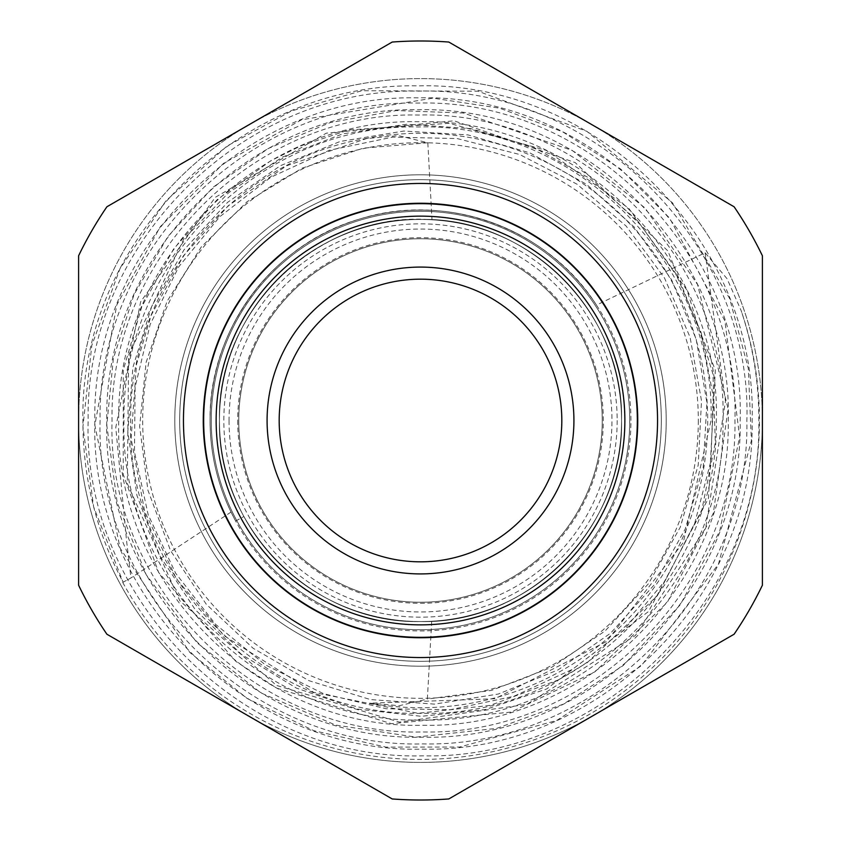 <?xml version="1.0" encoding="UTF-8"?>
<svg xmlns="http://www.w3.org/2000/svg" width="841" height="841" viewBox="0 0 841 841"><rect width="100%" height="100%" fill="white"/><g stroke="black" fill="none" stroke-linecap="round" stroke-linejoin="round"><path stroke-width="0.63" stroke-dasharray="4.21 3.15" d="M231.033 512.085L130.954 577.946L123.101 582.214C96.179 531.48 82.786 477.572 82.923 420.5C79.411 241.682 239.275 81.609 418.355 85.898C596.879 80.925 757.878 241.84 752.117 420.5C755.554 596.206 598.456 753.284 422.739 749.131C247.317 753.957 89.283 596.258 94.854 420.5C91.343 248.284 245.772 93.729 418.051 97.84C590.561 93.099 745.547 247.748 740.175 420.5C743.665 589.394 592.022 741.268 422.991 737.189C253.551 741.909 101.498 589.909 106.796 420.5C103.401 254.655 252.384 105.661 418.145 109.772C584.358 105.209 733.457 254.35 728.232 420.5C731.407 583.233 585.757 729.158 422.739 725.257C260.016 729.82 113.44 583.276 118.739 420.5C115.722 260.752 258.45 117.94 418.355 121.714C577.756 117.246 721.546 260.952 716.301 420.5C719.265 577.052 579.312 716.974 422.76 713.315C266.429 717.636 125.614 577.126 130.67 420.5C128.978 286.571 232.946 161.22 364.91 138.723L398.455 135.632L427.827 142.749L431.99 219.795C321.031 210.176 216.242 308.784 219.459 420.5A201.041 201.041 0 0 0 420.5 621.541A201.041 201.041 0 0 0 621.541 420.5A201.041 201.041 0 0 0 420.5 219.459A201.041 201.041 0 0 0 219.459 420.5A201.041 201.041 0 0 0 420.5 621.541A201.041 201.041 0 0 0 621.541 420.5A201.041 201.041 0 0 0 420.5 219.459A201.041 201.041 0 0 0 219.459 420.5C216.6 313.23 313.125 216.673 420.384 219.459C527.948 216.694 624.253 312.968 621.541 420.5C624.243 312.947 527.959 216.705 420.384 219.459C313.136 216.663 216.6 313.251 219.459 420.5C216.652 313.146 313.094 216.694 420.426 219.459C527.917 216.715 624.253 312.947 621.541 420.5C624.264 312.947 527.917 216.715 420.437 219.459C313.083 216.705 216.663 313.136 219.459 420.5C216.747 312.936 313.094 216.715 420.584 219.459C527.906 216.694 624.358 313.167 621.541 420.5C624.358 313.167 527.906 216.705 420.584 219.459C313.094 216.705 216.747 312.936 219.459 420.5C216.757 312.978 313.052 216.694 420.616 219.459C527.875 216.673 624.4 313.23 621.541 420.5C624.39 313.22 527.885 216.673 420.616 219.459C313.041 216.694 216.757 312.978 219.459 420.5C216.684 313.115 313.073 216.684 420.489 219.459C527.938 216.684 624.306 313.104 621.541 420.5A201.041 201.041 0 0 0 420.5 219.459A201.041 201.041 0 0 0 219.459 420.5C216.747 527.99 313.02 624.306 420.595 621.541C527.896 624.316 624.369 527.812 621.541 420.5C623.896 523.659 535.412 617.809 431.706 621.226A201.041 201.041 0 0 1 219.459 420.5C216.768 528.074 313.062 624.295 420.616 621.541C527.917 624.306 624.369 527.791 621.541 420.5C624.379 527.78 527.906 624.316 420.616 621.541C313.062 624.295 216.768 528.074 219.459 420.5C216.705 527.959 313.083 624.285 420.489 621.541C527.927 624.274 624.264 528.022 621.541 420.5C624.274 528.001 527.927 624.274 420.489 621.541C313.062 624.274 216.715 527.98 219.459 420.5C216.621 527.77 313.104 624.327 420.384 621.541C527.948 624.295 624.232 528.074 621.541 420.5C624.232 528.074 527.948 624.295 420.384 621.541C313.094 624.316 216.621 527.77 219.459 420.5A201.041 201.041 0 0 0 420.5 621.541A201.041 201.041 0 0 0 621.541 420.5C624.253 527.969 527.98 624.306 420.426 621.541C313.104 624.327 216.652 527.822 219.459 420.5C219.564 454.424 227.711 486.434 243.89 516.542C227.732 486.571 219.596 454.56 219.459 420.5A201.041 201.041 0 0 1 431.99 219.795A201.041 201.041 0 0 1 621.541 420.5A201.041 201.041 0 0 1 431.706 621.226L427.365 699.05L399.244 705.725L369.63 703.171L495.013 698.745L606.561 641.483L683.249 542.54L711.034 420.5C716.006 263.349 575.013 122.628 418.051 126.97C261.33 123.249 120.862 263.895 123.995 420.5C118.854 580.753 262.844 724.406 422.792 720.001C582.887 723.744 726.046 580.616 722.987 420.5C728.317 257.357 581.331 110.476 418.355 115.028C254.865 111.159 108.952 257.167 112.042 420.5C106.639 586.839 256.463 736.611 422.718 731.943C589.331 735.938 738.167 586.829 734.929 420.5C740.154 250.418 587.617 98.281 417.914 103.086C248.494 99.091 96.631 251.207 100.1 420.5C94.655 593.567 250.092 748.616 422.813 743.896C595.659 747.954 750.267 593.368 746.871 420.5C752.537 244.584 594.082 86.255 418.355 91.133C242.092 86.949 84.741 244.395 88.158 420.5C82.418 599.591 243.701 760.842 422.729 755.838C602.114 760.159 762.398 599.57 758.824 420.5C758.981 382.855 753.073 346.187 741.11 310.518L727.066 278.718L705.126 252.773L596.458 305.073C547.964 228.468 446.655 191.601 360.337 218.849C272.905 243.512 208.715 329.756 210.061 420.5C210.176 456.053 218.702 489.567 235.627 521.031L231.033 512.085A210.439 210.439 0 0 1 420.5 210.061A210.439 210.439 0 0 1 630.939 420.5A210.439 210.439 0 0 1 420.5 630.939A210.439 210.439 0 0 1 360.263 218.87A210.439 210.439 0 0 1 596.458 305.073M561.82 420.5A141.32 141.32 0 0 0 420.5 279.18A141.32 141.32 0 0 0 279.18 420.5A141.32 141.32 0 0 0 420.5 561.82A141.32 141.32 0 0 0 561.82 420.5A141.32 141.32 0 0 0 420.5 279.18A141.32 141.32 0 0 0 279.18 420.5A141.32 141.32 0 0 0 420.5 561.82A141.32 141.32 0 0 0 561.82 420.5A141.32 141.32 0 0 0 420.5 279.18A141.32 141.32 0 0 0 279.18 420.5A141.32 141.32 0 0 0 420.5 561.82A141.32 141.32 0 0 0 561.82 420.5M617.168 420.5A196.668 196.668 0 0 1 420.5 617.168A196.668 196.668 0 0 1 223.832 420.5A196.668 196.668 0 0 1 420.5 223.832A196.668 196.668 0 0 1 617.168 420.5M229.036 420.5A191.464 191.464 0 0 0 420.5 611.964A191.464 191.464 0 0 0 611.964 420.5A191.464 191.464 0 0 0 420.5 229.036A191.464 191.464 0 0 0 229.036 420.5M238.76 420.5A181.74 181.74 0 0 0 420.5 602.24A181.74 181.74 0 0 0 602.24 420.5A181.74 181.74 0 0 0 420.5 238.76A181.74 181.74 0 0 0 238.76 420.5A181.74 181.74 0 0 0 420.5 602.24A181.74 181.74 0 0 0 602.24 420.5A181.74 181.74 0 0 0 420.5 238.76A181.74 181.74 0 0 0 238.76 420.5A181.74 181.74 0 0 0 420.5 602.24A181.74 181.74 0 0 0 602.24 420.5A181.74 181.74 0 0 0 420.5 238.76A181.74 181.74 0 0 0 238.76 420.5A181.74 181.74 0 0 0 420.5 602.24A181.74 181.74 0 0 0 602.24 420.5A181.74 181.74 0 0 0 420.5 238.76A181.74 181.74 0 0 0 238.76 420.5A181.74 181.74 0 0 0 420.5 602.24A181.74 181.74 0 0 0 602.24 420.5A181.74 181.74 0 0 0 420.5 238.76A181.74 181.74 0 0 0 238.76 420.5A181.74 181.74 0 0 0 420.5 602.24A181.74 181.74 0 0 0 602.24 420.5A181.74 181.74 0 0 0 420.5 238.76A181.74 181.74 0 0 0 238.76 420.5A181.74 181.74 0 0 0 420.5 602.24A181.74 181.74 0 0 0 602.24 420.5A181.74 181.74 0 0 0 420.5 238.76A181.74 181.74 0 0 0 238.76 420.5M637.741 420.5A217.241 217.241 0 0 1 420.5 637.741A217.241 217.241 0 0 1 203.259 420.5A217.241 217.241 0 0 1 420.5 203.259A217.241 217.241 0 0 1 637.741 420.5A217.241 217.241 0 0 1 420.5 637.741A217.241 217.241 0 0 1 203.259 420.5A217.241 217.241 0 0 1 420.5 203.259A217.241 217.241 0 0 1 637.741 420.5A217.241 217.241 0 0 1 420.5 637.741A217.241 217.241 0 0 1 203.259 420.5A217.241 217.241 0 0 1 420.5 203.259A217.241 217.241 0 0 1 637.741 420.5A217.241 217.241 0 0 1 420.5 637.741A217.241 217.241 0 0 1 203.259 420.5A217.241 217.241 0 0 1 420.5 203.259A217.241 217.241 0 0 1 637.741 420.5M211.259 420.5A209.241 209.241 0 0 0 420.5 629.741A209.241 209.241 0 0 0 629.741 420.5A209.241 209.241 0 0 0 420.5 211.259A209.241 209.241 0 0 0 211.259 420.5A209.241 209.241 0 0 0 420.5 629.741A209.241 209.241 0 0 0 629.741 420.5A209.241 209.241 0 0 0 420.5 211.259A209.241 209.241 0 0 0 211.259 420.5A209.241 209.241 0 0 0 420.5 629.741A209.241 209.241 0 0 0 629.741 420.5A209.241 209.241 0 0 0 420.5 211.259A209.241 209.241 0 0 0 211.259 420.5A209.241 209.241 0 0 0 420.5 629.741A209.241 209.241 0 0 0 629.741 420.5A209.241 209.241 0 0 0 420.5 211.259A209.241 209.241 0 0 0 211.259 420.5A209.241 209.241 0 0 0 420.5 629.741A209.241 209.241 0 0 0 629.741 420.5A209.241 209.241 0 0 0 420.5 211.259A209.241 209.241 0 0 0 211.259 420.5A209.241 209.241 0 0 0 420.5 629.741A209.241 209.241 0 0 0 629.741 420.5A209.241 209.241 0 0 0 420.5 211.259A209.241 209.241 0 0 0 211.259 420.5M174.791 420.5A245.709 245.709 0 0 0 420.5 666.209A245.709 245.709 0 0 0 666.209 420.5A245.709 245.709 0 0 0 420.5 174.791A245.709 245.709 0 0 0 174.791 420.5A245.709 245.709 0 0 1 420.5 174.791A245.709 245.709 0 0 1 666.209 420.5A245.709 245.709 0 0 1 420.5 666.209A245.709 245.709 0 0 1 174.791 420.5A245.709 245.709 0 0 0 420.5 666.209A245.709 245.709 0 0 0 666.209 420.5A245.709 245.709 0 0 0 420.5 174.791A245.709 245.709 0 0 0 174.791 420.5M661.32 420.5A240.82 240.82 0 0 1 420.5 661.32A240.82 240.82 0 0 1 179.68 420.5A240.82 240.82 0 0 1 420.5 179.68A240.82 240.82 0 0 1 661.32 420.5A240.82 240.82 0 0 1 420.5 661.32A240.82 240.82 0 0 1 179.68 420.5A240.82 240.82 0 0 1 420.5 179.68A240.82 240.82 0 0 1 661.32 420.5A240.82 240.82 0 0 1 420.5 661.32A240.82 240.82 0 0 1 179.68 420.5A240.82 240.82 0 0 1 420.5 179.68A240.82 240.82 0 0 1 661.32 420.5A240.82 240.82 0 0 1 420.5 661.32A240.82 240.82 0 0 1 179.68 420.5A240.82 240.82 0 0 1 420.5 179.68A240.82 240.82 0 0 1 661.32 420.5A240.82 240.82 0 0 1 420.5 661.32A240.82 240.82 0 0 1 179.68 420.5A240.82 240.82 0 0 1 420.5 179.68A240.82 240.82 0 0 1 661.32 420.5M122.733 582.414A338.944 338.944 0 0 0 759.444 420.5A338.944 338.944 0 0 0 741.11 310.518M698.314 420.5A277.814 277.814 0 0 1 420.5 698.314A277.814 277.814 0 0 1 142.686 420.5A277.814 277.814 0 0 1 420.5 142.686A277.814 277.814 0 0 1 698.314 420.5M364.91 138.723A287.212 287.212 0 0 1 707.712 420.5A287.212 287.212 0 0 1 369.63 703.171M762.398 420.5A341.898 341.898 0 0 1 420.5 762.398A341.898 341.898 0 0 1 78.602 420.5A341.898 341.898 0 0 0 591.444 716.595A341.898 341.898 0 0 0 762.398 420.5L762.398 255.78A379.512 379.512 0 0 0 734.098 206.77L448.8 42.05A379.512 379.512 0 0 0 392.2 42.05L106.902 206.77A379.512 379.512 0 0 0 78.602 255.78L78.602 585.22A379.512 379.512 0 0 0 106.902 634.23L392.2 798.95A379.512 379.512 0 0 0 448.8 798.95L734.098 634.23A379.512 379.512 0 0 0 762.398 585.22L762.398 420.5A341.898 341.898 0 0 0 249.556 124.405A341.898 341.898 0 0 0 78.602 420.5A341.898 341.898 0 0 1 420.5 78.602A341.898 341.898 0 0 1 762.398 420.5M106.902 634.23L392.2 798.95A379.512 379.512 0 0 0 448.8 798.95L734.098 634.23A379.512 379.512 0 0 0 762.398 585.22L762.398 255.78A379.512 379.512 0 0 0 734.098 206.77L448.8 42.05A379.512 379.512 0 0 0 392.2 42.05L106.902 206.77A379.512 379.512 0 0 0 78.602 255.78L78.602 585.22A379.512 379.512 0 0 0 106.902 634.23A379.512 379.512 0 0 1 78.602 585.22L78.602 255.78A379.512 379.512 0 0 1 106.902 206.77L392.2 42.05A379.512 379.512 0 0 1 448.8 42.05L734.098 206.77A379.512 379.512 0 0 1 762.398 255.78L762.398 585.22A379.512 379.512 0 0 1 734.098 634.23L448.8 798.95A379.512 379.512 0 0 1 392.2 798.95L106.902 634.23M427.827 142.749L363.354 148.142L302.203 168.116L247.107 201.703L201.314 246.897L167.075 301.33L146.113 362.355L139.638 426.398L147.9 490.156L170.534 550.592L206.224 604.174L253.057 648.222L308.857 680.653L370.408 699.565L434.545 704.117L498.293 694.046L558.003 669.93L610.703 633.084L653.951 585.157L685.278 528.915L703.223 467.144L706.913 402.681L696.169 339.238L671.56 279.759L634.219 227.081L586.293 184.19L529.977 152.936L467.974 134.896L403.806 131.038L340.185 141.456L280.358 165.709L227.575 202.366L183.958 249.914L151.874 305.903L132.91 367.307L127.821 431.664L136.946 495.507L159.706 555.638L195.196 609.599L241.472 654.414L296.326 688.075L357.414 709.079L421.341 716.311L485.446 709.52L546.682 688.968L648.611 611.428L708.49 498.208L715.334 370.103L667.912 250.944L575.181 162.576L454.035 120.81L326.287 133.172L215.243 197.362L140.636 301.803L115.774 427.501L126.497 540.185L130.954 577.946L123.101 582.214L93.635 506.86L82.933 426.702L91.816 345.346L120.053 268.51L166.013 200.747L226.975 146.103L291.417 110.98L361.956 90.712L478.014 91.206L586.923 131.364L672.464 202.818L729.61 298.439L748.301 368.358L751.391 440.663L718.477 564.101L641.241 665.841L556.721 720.464L459.638 747.029L385.84 747.102L313.893 730.703L247.443 698.64L189.835 652.49L120.074 548.132L94.854 425.168L116.783 304.936L160.452 226.523L223.538 163.354L301.488 119.811L432.978 98.145L499.586 108.163L562.65 131.806L620.742 169.115L669.51 217.966L724.921 320.947L739.659 436.973L719.665 531.249L680.222 604.858L623.013 665.694L563.438 704.106L496.81 728.348L415.99 737.137L335.622 725.079L261.004 692.942L197.067 642.829L146.208 574.739L117.151 502.424L106.796 425.189L113.377 358.413L134.087 294.455L167.927 236.458L213.32 187.07L268.226 148.521L330.208 122.597L396.384 110.56L463.412 113.02L572.279 150.476L645.079 208L697.536 284.51L728.096 408.821L713.315 513.283L667.26 602.377L594.892 671.833L511.065 712.085L391.412 723.691L276.605 688.085L235.785 661.331L158.697 572.595L123.238 474.461L123.28 370.124L141.74 306.839L173.519 249.104L217.136 199.674L270.497 160.946L301.025 145.787L348.868 129.945L449.357 123.291L546.324 150.413L628.721 208.274L687.086 290.334L712.937 374.014L715.344 442.545L701.888 509.793L657.368 595.67L587.417 662.487L558.245 679.938L490.229 705.368L418.03 713.294L313.735 692.395L223.895 635.607L176.295 578.629L144.663 511.444L131.101 438.413L136.536 364.332L151.17 315.343L183.306 255.958L228.353 205.646L286.613 165.772L367.549 138.218M705.126 252.773L725.468 401.136L705.694 528.001L635.397 635.481L526.802 704.411L399.528 722.114L276.521 685.436L179.9 600.894L127.306 483.543L128.662 355.112L183.685 239.191L228.678 192.663L282.397 157.088L342.718 133.856L406.687 124.226L470.939 128.641L532.994 146.965L589.509 178.292L637.741 221.015L675.68 273.451L701.194 332.721L713.157 396.1L710.981 460.784L694.75 523.155L665.21 580.574L623.696 630.203L572.521 669.31L513.809 696.295L450.534 709.678L386.156 708.763L323.312 693.604L265.399 664.895L215.475 624.232L175.653 573.278L148.184 514.797L134.465 451.89L135.107 387.217L150.171 324.426L178.797 266.734L219.785 216.705L270.865 177.23L329.357 150.276L392.673 137.115L457.199 138.565L519.612 154.481L577.042 184.2L626.146 226.071L664.432 277.856L690.072 337.22L701.51 400.726L698.219 465.041L680.295 527.149L648.695 583.433L605.194 630.887L551.78 667.27L491.491 690.398L427.365 699.05M235.627 521.031L243.89 516.542L235.627 521.031M237.698 420.5A182.802 182.802 0 0 0 420.5 603.302A182.802 182.802 0 0 0 603.302 420.5A182.802 182.802 0 0 0 420.5 237.698A182.802 182.802 0 0 0 237.698 420.5M621.541 420.5A201.041 201.041 0 0 0 420.5 219.459A201.041 201.041 0 0 0 219.459 420.5"/><path stroke-width="1.26" d="M183.454 420.5A237.046 237.046 0 0 1 420.5 183.454A237.046 237.046 0 0 1 657.546 420.5A237.046 237.046 0 0 1 420.5 657.546A237.046 237.046 0 0 1 183.454 420.5M624.863 420.5A204.363 204.363 0 0 1 420.5 624.863A204.363 204.363 0 0 1 216.137 420.5A204.363 204.363 0 0 1 420.5 216.137A204.363 204.363 0 0 1 624.863 420.5M203.669 420.5A216.831 216.831 0 0 0 420.5 637.331A216.831 216.831 0 0 0 637.331 420.5A216.841 216.841 0 0 1 420.5 637.341A216.841 216.841 0 0 1 203.659 420.5A216.841 216.841 0 0 1 420.5 203.659A216.841 216.841 0 0 1 637.341 420.5A216.831 216.831 0 0 0 420.5 203.669A216.831 216.831 0 0 0 203.669 420.5M637.741 420.5A217.241 217.241 0 0 1 420.5 637.741A217.241 217.241 0 0 1 203.259 420.5A217.241 217.241 0 0 1 420.5 203.259A217.241 217.241 0 0 1 637.741 420.5M573.919 420.5A153.419 153.419 0 0 0 420.5 267.081A153.419 153.419 0 0 0 267.081 420.5A153.419 153.419 0 0 0 420.5 573.919A153.419 153.419 0 0 0 573.919 420.5M561.82 420.5A141.32 141.32 0 0 0 420.5 279.18A141.32 141.32 0 0 0 279.18 420.5A141.32 141.32 0 0 0 420.5 561.82A141.32 141.32 0 0 0 561.82 420.5M106.902 634.23L392.2 798.95A379.512 379.512 0 0 0 448.8 798.95L734.098 634.23A379.512 379.512 0 0 0 762.398 585.22L762.398 255.78A379.512 379.512 0 0 0 734.098 206.77L448.8 42.05A379.512 379.512 0 0 0 392.2 42.05L106.902 206.77A379.512 379.512 0 0 0 78.602 255.78L78.602 585.22A379.512 379.512 0 0 0 106.902 634.23"/></g></svg>
